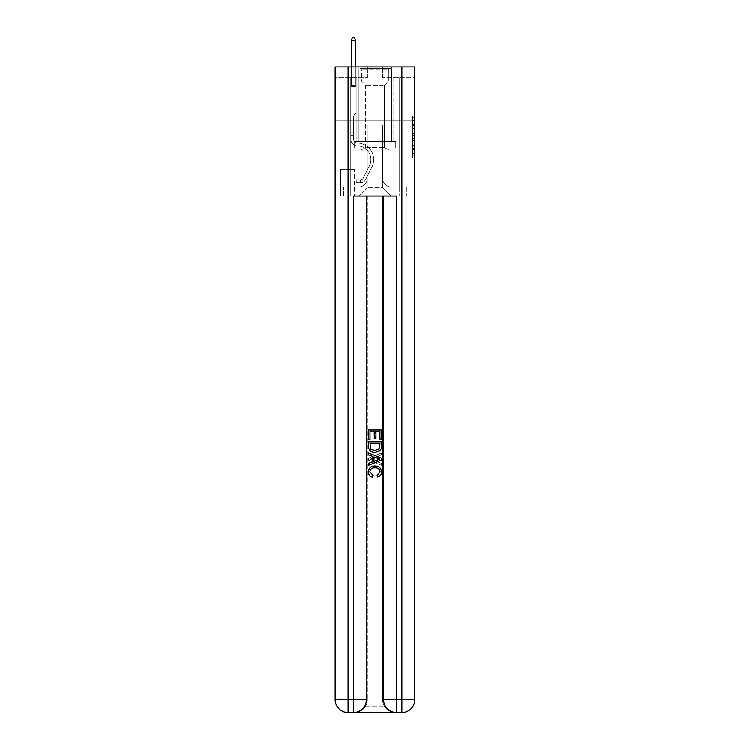 <?xml version="1.0" encoding="UTF-8"?>
<svg xmlns="http://www.w3.org/2000/svg" width="750" height="750" viewBox="0 0 750 750"><rect width="100%" height="100%" fill="white"/><g stroke="black" fill="none" stroke-linecap="round" stroke-linejoin="round"><path stroke-width="0.56" stroke-dasharray="3.75 2.81" d="M412.659 128.672L412.659 135.431L414.806 135.431L414.806 155.916L414.806 117.9L414.806 135.431L412.659 135.431L412.659 117.272L412.659 158.034L412.659 115.791L412.659 155.072L414.806 155.072L412.659 155.072L414.806 155.072L412.659 155.072L412.659 148.312L412.659 158.034L414.806 158.034L414.806 115.791L414.806 154.969L414.806 138.384L412.659 138.384L414.806 138.384L414.806 148.312L414.806 118.744L412.659 118.744L414.806 118.744L414.806 158.034L414.806 117.9L414.806 158.034L412.659 158.034L412.659 115.791L414.806 115.791L414.806 117.9L414.806 115.791L414.806 117.9L414.806 115.791L414.806 117.272L414.806 115.791L412.659 115.791L412.659 118.744L414.806 118.744L412.659 118.744L412.659 128.672L414.806 128.672M391.781 66.975L391.781 120.769L358.219 120.769L391.781 120.769L358.219 120.769L391.781 120.769L391.781 141.431L358.219 141.431L391.781 141.431L358.219 141.431L391.781 141.431L391.781 120.769L358.219 120.769L358.219 141.431L358.219 120.769L391.781 120.769L358.219 120.769L391.781 120.769L391.781 66.975L358.219 66.975L358.219 120.769L358.219 66.975L391.781 66.975M354.347 169.191L340.575 169.191L354.347 169.191L354.347 196.088L340.575 196.088L354.347 196.088M340.575 169.191L340.575 196.088M414.806 132.9L414.806 130.781L414.806 132.9L412.659 132.9L412.659 124.397L412.659 149.428L412.659 143.138L414.806 143.138L412.659 143.138L412.659 158.034L414.806 158.034L412.659 158.034L414.806 158.034L412.659 158.034L412.659 115.791L414.806 115.791L412.659 115.791L414.806 115.791L412.659 115.791L412.659 132.9L414.806 132.9M354.45 712.5L348.103 712.5A12.909 12.909 0 0 1 335.194 699.591A12.909 12.909 0 0 0 348.103 712.5A12.909 12.909 0 0 1 335.194 699.591L335.194 249.872L342.938 249.872L335.194 249.872L335.194 120.769L335.194 196.088L342.938 196.088L342.938 249.872L342.938 196.088L342.938 249.872L342.938 196.088L382.641 196.088L335.194 196.088L350.794 196.088L350.794 147.881L399.206 147.881L375 147.881L375 141.431L375 150.037L354.881 150.037L354.881 141.431L354.881 150.037L395.119 150.037L395.119 141.431L395.119 150.037L375 150.037L375 141.431L375 150.037L354.881 150.037L395.119 150.037L395.119 141.431L395.119 150.037L375 150.037L375 141.431L375 147.881L354.234 147.881L354.234 141.431L354.234 147.881L354.234 141.431L354.234 147.881L350.794 147.881L395.766 147.881L395.766 141.431L354.234 141.431L395.766 141.431L354.234 141.431L395.766 141.431L395.766 147.881L399.206 147.881L350.794 147.881L350.794 196.088L335.194 196.088L335.194 120.769L335.194 699.591L335.194 66.975L414.806 66.975L335.194 66.975L335.194 77.737L367.472 77.737L335.194 77.737L335.194 66.975L335.194 120.769L335.194 66.975L335.194 120.769L414.806 120.769L414.806 66.975L414.806 77.737L382.528 77.737L414.806 77.737L414.806 66.975L414.806 120.769L335.194 120.769L414.806 120.769L335.194 120.769L414.806 120.769L414.806 66.975L414.806 120.769L335.194 120.769L414.806 120.769L414.806 196.088L335.194 196.088L414.806 196.088L350.794 196.088L414.806 196.088L414.806 699.591L414.806 66.975L335.194 66.975L414.806 66.975L335.194 66.975L367.472 66.975L335.194 66.975L335.194 120.769L414.806 120.769L414.806 699.591A12.909 12.909 0 0 1 401.897 712.5L353.484 712.5A12.909 12.909 0 0 0 366.394 699.591L366.394 196.088L366.394 699.591A12.909 12.909 0 0 1 353.484 712.5L348.103 712.5L353.484 712.5A12.909 12.909 0 0 0 366.394 699.591L366.394 196.088L396.516 196.088L383.606 196.088L383.606 699.591A12.909 12.909 0 0 0 396.516 712.5L401.897 712.5A12.909 12.909 0 0 0 414.806 699.591A12.909 12.909 0 0 1 401.897 712.5L354.45 712.5A12.909 12.909 0 0 0 367.359 699.591A12.909 12.909 0 0 1 365.634 706.041A12.909 12.909 0 0 0 367.359 699.591A12.909 12.909 0 0 1 354.45 712.5C358.875 712.603 362.597 710.456 365.634 706.041C362.597 710.456 358.875 712.603 354.45 712.5L395.55 712.5A12.909 12.909 0 0 1 382.641 699.591A12.909 12.909 0 0 0 395.55 712.5C391.125 712.603 387.403 710.456 384.366 706.041A12.909 12.909 0 0 1 382.641 699.591A12.909 12.909 0 0 0 384.366 706.041C387.403 710.456 391.125 712.603 395.55 712.5M350.794 77.737L350.794 187.05L358.65 187.05A8.606 8.606 0 0 0 367.256 178.434L367.256 125.072L367.256 187.472L367.256 125.072L367.256 187.472L367.256 125.072L382.744 125.072L382.744 178.434A8.606 8.606 0 0 0 391.35 187.05L399.206 187.05L399.206 77.737L399.206 187.05L399.206 77.737L399.206 187.05L399.206 77.737L399.206 187.05L399.206 77.737L399.206 187.05L399.206 77.737L399.206 187.05L399.206 77.737L399.206 187.05L399.206 77.737L399.206 187.05L399.206 77.737L399.206 187.05L399.206 77.737L399.206 187.05L399.206 77.737L399.206 187.05L399.206 77.737L399.206 187.05L399.206 77.737L399.206 187.05L399.206 77.737L399.206 187.05L406.416 187.05L391.35 187.05L399.206 187.05L391.35 187.05L399.206 187.05L391.35 187.05L399.206 187.05L391.35 187.05L399.206 187.05L391.35 187.05L399.206 187.05L391.35 187.05L399.206 187.05L391.35 187.05L399.206 187.05L391.35 187.05L399.206 187.05L391.35 187.05L399.206 187.05L391.35 187.05L399.206 187.05L391.35 187.05L399.206 187.05L391.35 187.05L399.206 187.05L399.206 77.737L393.825 77.737L399.206 77.737L393.825 77.737L399.206 77.737L393.825 77.737L399.206 77.737L393.825 77.737L399.206 77.737L393.825 77.737L399.206 77.737L393.825 77.737L399.206 77.737L393.825 77.737L399.206 77.737L393.825 77.737L399.206 77.737L393.825 77.737L399.206 77.737L393.825 77.737L399.206 77.737L393.825 77.737L399.206 77.737L393.825 77.737L399.206 77.737L393.825 77.737L399.206 77.737L393.825 77.737L399.206 77.737L399.206 187.05L391.35 187.05A8.606 8.606 0 0 1 382.744 178.434A8.606 8.606 0 0 0 391.35 187.05A8.606 8.606 0 0 1 382.744 178.434A8.606 8.606 0 0 0 391.35 187.05A8.606 8.606 0 0 1 382.744 178.434A8.606 8.606 0 0 0 391.35 187.05A8.606 8.606 0 0 1 382.744 178.434A8.606 8.606 0 0 0 391.35 187.05A8.606 8.606 0 0 1 382.744 178.434A8.606 8.606 0 0 0 391.35 187.05A8.606 8.606 0 0 1 382.744 178.434A8.606 8.606 0 0 0 391.35 187.05A8.606 8.606 0 0 1 382.744 178.434A8.606 8.606 0 0 0 391.35 187.05A8.606 8.606 0 0 1 382.744 178.434A8.606 8.606 0 0 0 391.35 187.05A8.606 8.606 0 0 1 382.744 178.434A8.606 8.606 0 0 0 391.35 187.05A8.606 8.606 0 0 1 382.744 178.434A8.606 8.606 0 0 0 391.35 187.05A8.606 8.606 0 0 1 382.744 178.434A8.606 8.606 0 0 0 391.35 187.05A8.606 8.606 0 0 1 382.744 178.434A8.606 8.606 0 0 0 391.35 187.05A8.606 8.606 0 0 1 382.744 178.434L382.744 125.072L382.744 187.472L367.256 187.472L382.744 187.472L391.35 196.088L406.416 196.088L358.65 196.088L391.35 196.088L382.744 187.472L391.35 196.088L382.744 187.472L382.744 125.072L382.744 187.472L382.744 125.072L367.041 125.072L367.041 141.216L356.175 141.216L356.175 77.737L350.794 77.737L350.794 187.05L358.65 187.05A8.606 8.606 0 0 0 367.256 178.434L367.256 125.072L367.041 141.216L356.175 141.216L356.175 77.737L350.794 77.737L350.794 187.05L358.65 187.05L343.584 187.05L358.65 187.05L350.794 187.05L350.794 77.737L350.794 187.05L350.794 77.737L350.794 187.05L350.794 77.737L350.794 187.05L350.794 77.737L350.794 187.05L350.794 77.737L350.794 187.05L350.794 77.737L350.794 187.05L350.794 77.737L350.794 187.05L350.794 77.737L350.794 187.05L350.794 77.737L350.794 187.05L350.794 77.737L350.794 187.05L350.794 77.737L350.794 187.05L350.794 77.737L356.175 77.737L350.794 77.737L356.175 77.737L350.794 77.737L356.175 77.737L350.794 77.737L356.175 77.737L350.794 77.737L356.175 77.737L350.794 77.737L356.175 77.737L350.794 77.737L356.175 77.737L350.794 77.737L356.175 77.737L350.794 77.737L356.175 77.737L350.794 77.737L356.175 77.737L350.794 77.737L356.175 77.737L350.794 77.737L356.175 77.737L350.794 77.737L356.175 77.737L350.794 77.737L350.794 187.05L350.794 77.737M367.256 178.434L367.256 125.072L367.041 141.216L356.175 141.216L356.175 77.737L356.175 141.216L356.175 77.737L356.175 141.216L356.175 77.737L356.175 141.216L356.175 77.737L356.175 141.216L356.175 77.737L356.175 141.216L356.175 77.737L356.175 141.216L356.175 77.737L356.175 141.216L356.175 77.737L356.175 141.216L356.175 77.737L356.175 141.216L356.175 77.737L356.175 141.216L356.175 77.737L356.175 141.216L356.175 77.737L356.175 141.216L356.175 77.737L356.175 141.216L367.041 141.216L356.175 141.216L367.041 141.216L356.175 141.216L367.041 141.216L356.175 141.216L367.041 141.216L356.175 141.216L367.041 141.216L356.175 141.216L367.041 141.216L356.175 141.216L367.041 141.216L356.175 141.216L367.041 141.216L356.175 141.216L367.041 141.216L356.175 141.216L367.041 141.216L356.175 141.216L367.041 141.216L356.175 141.216L367.041 141.216L356.175 141.216L367.041 141.216L367.256 125.072L367.256 178.434A8.606 8.606 0 0 1 358.65 187.05A8.606 8.606 0 0 0 367.256 178.434A8.606 8.606 0 0 1 358.65 187.05A8.606 8.606 0 0 0 367.256 178.434A8.606 8.606 0 0 1 358.65 187.05A8.606 8.606 0 0 0 367.256 178.434A8.606 8.606 0 0 1 358.65 187.05A8.606 8.606 0 0 0 367.256 178.434A8.606 8.606 0 0 1 358.65 187.05A8.606 8.606 0 0 0 367.256 178.434A8.606 8.606 0 0 1 358.65 187.05A8.606 8.606 0 0 0 367.256 178.434A8.606 8.606 0 0 1 358.65 187.05A8.606 8.606 0 0 0 367.256 178.434A8.606 8.606 0 0 1 358.65 187.05A8.606 8.606 0 0 0 367.256 178.434A8.606 8.606 0 0 1 358.65 187.05A8.606 8.606 0 0 0 367.256 178.434A8.606 8.606 0 0 1 358.65 187.05A8.606 8.606 0 0 0 367.256 178.434A8.606 8.606 0 0 1 358.65 187.05A8.606 8.606 0 0 0 367.256 178.434A8.606 8.606 0 0 1 358.65 187.05A8.606 8.606 0 0 0 367.256 178.434M340.791 196.088L354.131 196.088L340.791 196.088L340.791 169.191L354.131 169.191L354.131 196.088L354.131 169.191L340.791 169.191L340.791 196.088M343.584 196.088L358.65 196.088L367.256 187.472L358.65 196.088L367.256 187.472L358.65 196.088L343.584 196.088L343.584 187.05L343.584 196.088M382.959 125.072L382.959 141.216L382.959 125.072M382.528 77.737L382.528 66.975L382.528 77.737M367.472 77.737L367.472 66.975L367.472 77.737M406.416 187.05L406.416 196.088L406.416 187.05M393.825 77.737L393.825 141.216L382.959 141.216L393.825 141.216L382.959 141.216L393.825 141.216L382.959 141.216L393.825 141.216L382.959 141.216L393.825 141.216L382.959 141.216L393.825 141.216L382.959 141.216L393.825 141.216L382.959 141.216L393.825 141.216L382.959 141.216L393.825 141.216L382.959 141.216L393.825 141.216L382.959 141.216L393.825 141.216L382.959 141.216L393.825 141.216L382.959 141.216L393.825 141.216L382.959 141.216L393.825 141.216L382.959 141.216L393.825 141.216L393.825 77.737M412.659 135.431L414.806 135.431L412.659 135.431M412.659 117.272L412.659 115.791L412.659 117.272L414.806 117.272L412.659 117.272M412.659 149.316L412.659 140.503L412.659 149.316L414.806 149.316L412.659 149.316M412.659 140.503L412.659 138.384L414.806 138.384L412.659 138.384L412.659 140.503L414.806 140.503L412.659 140.503M412.659 124.397L412.659 118.744L412.659 124.397L414.806 124.397L412.659 124.397M412.659 115.791L414.806 115.791L412.659 115.791L412.659 117.9L412.659 115.791L414.806 115.791M412.659 158.034L414.806 158.034L412.659 158.034L412.659 155.916L412.659 158.034M350.794 136.912L350.794 86.559L356.175 86.559L350.794 86.559L351.544 85.809L355.416 85.809L351.544 85.809L350.794 86.559L356.175 86.559L356.175 112.809L354.956 114.028A4.678 4.678 0 0 0 353.588 117.328A4.678 4.678 0 0 1 354.956 114.028L356.175 112.809L356.175 86.559L350.794 86.559L351.544 85.809L355.416 85.809L356.175 86.559L350.794 86.559L356.175 86.559L355.416 85.809L351.544 85.809L350.794 86.559L351.544 85.809L355.416 85.809L356.175 86.559L350.794 86.559L356.175 86.559L356.175 112.809L354.956 114.028A4.678 4.678 0 0 0 353.588 117.328A4.678 4.678 0 0 1 354.956 114.028L356.175 112.809L356.175 86.559L350.794 86.559L351.544 85.809L350.794 86.559L356.175 86.559L350.794 86.559L351.544 85.809L355.416 85.809L351.544 85.809L350.794 86.559L356.175 86.559L355.416 85.809L356.175 86.559L350.794 86.559L351.544 85.809L355.416 85.809L351.544 85.809L350.794 86.559L356.175 86.559L356.175 112.809L354.956 114.028A4.678 4.678 0 0 0 353.588 117.328A4.678 4.678 0 0 1 354.956 114.028L356.175 112.809L356.175 86.559L350.794 86.559L351.544 85.809L355.416 85.809L356.175 86.559L350.794 86.559L356.175 86.559L355.416 85.809L351.544 85.809L350.794 86.559L351.544 85.809L355.416 85.809L356.175 86.559L350.794 86.559L356.175 86.559L356.175 112.809L354.956 114.028A4.678 4.678 0 0 0 353.588 117.328A4.678 4.678 0 0 1 354.956 114.028L356.175 112.809L356.175 86.559L350.794 86.559L351.544 85.809L350.794 86.559L356.175 86.559L350.794 86.559L351.544 85.809L355.416 85.809L351.544 85.809L350.794 86.559L356.175 86.559L355.416 85.809L356.175 86.559L350.794 86.559L351.544 85.809L355.416 85.809L351.544 85.809L350.794 86.559L356.175 86.559L356.175 112.809L354.956 114.028A4.678 4.678 0 0 0 353.588 117.328A4.678 4.678 0 0 1 354.956 114.028L356.175 112.809L356.175 86.559L350.794 86.559L351.544 85.809L355.416 85.809L356.175 86.559L350.794 86.559L356.175 86.559L355.416 85.809L351.544 85.809L350.794 86.559L351.544 85.809L355.416 85.809L356.175 86.559L350.794 86.559L356.175 86.559L356.175 112.809L354.956 114.028A4.678 4.678 0 0 0 353.588 117.328A4.678 4.678 0 0 1 354.956 114.028L356.175 112.809L356.175 86.559L350.794 86.559L351.544 85.809L350.794 86.559L350.794 139.069A6.778 6.778 0 0 0 357.459 145.847A6.778 6.778 0 0 1 350.794 139.069L350.794 86.559L350.794 139.069A6.778 6.778 0 0 0 357.459 145.847A6.778 6.778 0 0 1 350.794 139.069L350.794 86.559L350.794 139.069A6.778 6.778 0 0 0 357.459 145.847A6.778 6.778 0 0 1 350.794 139.069L350.794 86.559L350.794 139.069A6.778 6.778 0 0 0 357.459 145.847A13.659 13.659 0 0 1 369.459 165.647A13.659 13.659 0 0 0 357.459 145.847A6.778 6.778 0 0 1 350.794 139.069L350.794 86.559L350.794 139.069A6.778 6.778 0 0 0 357.459 145.847A6.778 6.778 0 0 1 350.794 139.069L350.794 86.559L350.794 139.069A6.778 6.778 0 0 0 357.459 145.847A6.778 6.778 0 0 1 350.794 139.069L350.794 86.559L356.175 86.559L355.416 85.809L351.544 85.809L355.416 85.809L356.175 86.559L350.794 86.559L356.175 86.559L356.175 112.809L354.956 114.028A4.678 4.678 0 0 0 353.588 117.328A4.678 4.678 0 0 1 354.956 114.028L356.175 112.809L356.175 86.559L350.794 86.559L350.794 139.069A6.778 6.778 0 0 0 357.459 145.847A13.659 13.659 0 0 1 369.459 165.647A13.659 13.659 0 0 0 357.459 145.847A6.778 6.778 0 0 1 350.794 139.069L350.794 86.559L356.175 86.559L355.416 85.809L351.544 85.809L350.794 86.559L356.175 86.559L356.175 112.809L354.956 114.028A4.678 4.678 0 0 0 353.588 117.328A4.678 4.678 0 0 1 354.956 114.028L356.175 112.809L356.175 86.559L350.794 86.559L350.794 139.069A6.778 6.778 0 0 0 357.459 145.847A6.778 6.778 0 0 1 350.794 139.069L350.794 86.559L356.175 86.559L355.416 85.809L356.175 86.559L356.175 112.809L354.956 114.028A4.678 4.678 0 0 0 353.588 117.328A4.678 4.678 0 0 1 354.956 114.028L356.175 112.809L356.175 86.559L350.794 86.559L350.794 139.069A6.778 6.778 0 0 0 357.459 145.847A6.778 6.778 0 0 1 350.794 139.069L350.794 86.559L356.175 86.559L355.416 85.809L351.544 85.809L355.416 85.809L356.175 86.559L350.794 86.559L356.175 86.559L356.175 112.809L354.956 114.028A4.678 4.678 0 0 0 353.588 117.328A4.678 4.678 0 0 1 354.956 114.028L356.175 112.809L356.175 86.559L350.794 86.559L350.794 139.069A6.778 6.778 0 0 0 357.459 145.847A13.659 13.659 0 0 1 369.459 165.647A13.659 13.659 0 0 0 357.459 145.847A6.778 6.778 0 0 1 350.794 139.069L350.794 86.559L356.175 86.559L355.416 85.809L351.544 85.809L350.794 86.559L356.175 86.559L356.175 112.809L354.956 114.028A4.678 4.678 0 0 0 353.588 117.328A4.678 4.678 0 0 1 354.956 114.028L356.175 112.809L356.175 86.559L350.794 86.559L350.794 139.069A6.778 6.778 0 0 0 357.459 145.847A6.778 6.778 0 0 1 350.794 139.069L350.794 86.559L356.175 86.559L355.416 85.809L356.175 86.559L356.175 112.809L354.956 114.028A4.678 4.678 0 0 0 353.588 117.328A4.678 4.678 0 0 1 354.956 114.028L356.175 112.809L356.175 86.559L350.794 86.559L350.794 139.069A6.778 6.778 0 0 0 357.459 145.847A6.778 6.778 0 0 1 350.794 139.069L350.794 86.559L356.175 86.559L355.416 85.809L351.544 85.809L355.416 85.809L356.175 86.559L350.794 86.559L356.175 86.559L356.175 112.809L354.956 114.028A4.678 4.678 0 0 0 353.588 117.328A4.678 4.678 0 0 1 354.956 114.028L356.175 112.809L356.175 86.559L350.794 86.559L350.794 139.069A6.778 6.778 0 0 0 357.459 145.847A13.659 13.659 0 0 1 369.459 165.647L363.075 178.341L369.459 165.647A13.659 13.659 0 0 0 357.459 145.847A6.778 6.778 0 0 1 350.794 139.069L350.794 86.559L356.175 86.559L355.416 85.809L351.544 85.809L350.794 86.559L356.175 86.559L356.175 112.809L354.956 114.028A4.678 4.678 0 0 0 353.588 117.328A4.678 4.678 0 0 1 354.956 114.028L356.175 112.809L356.175 86.559L350.794 86.559L350.794 139.069L350.794 136.912L353.588 136.912L353.588 135.619L350.794 135.619L353.588 135.619L353.588 139.069L353.588 117.328L353.588 139.069A3.984 3.984 0 0 0 357.506 143.044A3.984 3.984 0 0 1 353.588 139.069L353.588 117.328L353.588 139.069L353.588 135.619L350.794 135.619L353.588 135.619L353.588 139.069A3.984 3.984 0 0 0 357.506 143.044A3.984 3.984 0 0 1 353.588 139.069L353.588 117.328L353.588 139.069A3.984 3.984 0 0 0 357.506 143.044A3.984 3.984 0 0 1 353.588 139.069L353.588 117.328L353.588 139.069L353.588 135.619L350.794 135.619L353.588 135.619L353.588 139.069A3.984 3.984 0 0 0 357.506 143.044A16.462 16.462 0 0 1 371.953 166.903A16.462 16.462 0 0 0 357.506 143.044A3.984 3.984 0 0 1 353.588 139.069L353.588 117.328L353.588 139.069A3.984 3.984 0 0 0 357.506 143.044A3.984 3.984 0 0 1 353.588 139.069L353.588 117.328L353.588 139.069L353.588 135.619L350.794 135.619L353.588 135.619L353.588 139.069A3.984 3.984 0 0 0 357.506 143.044A3.984 3.984 0 0 1 353.588 139.069L353.588 117.328L353.588 139.069A3.984 3.984 0 0 0 357.506 143.044A16.462 16.462 0 0 1 371.953 166.903A16.462 16.462 0 0 0 357.506 143.044A3.984 3.984 0 0 1 353.588 139.069L353.588 117.328L353.588 139.069L353.588 135.619L350.794 135.619L353.588 135.619L353.588 139.069A3.984 3.984 0 0 0 357.506 143.044A3.984 3.984 0 0 1 353.588 139.069L353.588 117.328L353.588 139.069A3.984 3.984 0 0 0 357.506 143.044A3.984 3.984 0 0 1 353.588 139.069L353.588 117.328L353.588 139.069L353.588 135.619L350.794 135.619L353.588 135.619L353.588 139.069A3.984 3.984 0 0 0 357.506 143.044A16.462 16.462 0 0 1 371.953 166.903A16.462 16.462 0 0 0 357.506 143.044A3.984 3.984 0 0 1 353.588 139.069L353.588 117.328L353.588 139.069A3.984 3.984 0 0 0 357.506 143.044A3.984 3.984 0 0 1 353.588 139.069L353.588 117.328L353.588 139.069L353.588 135.619L350.794 135.619L353.588 135.619L353.588 139.069A3.984 3.984 0 0 0 357.506 143.044A3.984 3.984 0 0 1 353.588 139.069L353.588 117.328L353.588 139.069A3.984 3.984 0 0 0 357.506 143.044A16.462 16.462 0 0 1 371.953 166.903L365.569 179.597L371.953 166.903A16.462 16.462 0 0 0 357.506 143.044A3.984 3.984 0 0 1 353.588 139.069L353.588 117.328L353.588 139.069L353.588 136.912L350.794 136.912M360.581 182.737A5.7 5.7 0 0 0 365.569 179.597L371.953 166.903A16.462 16.462 0 0 0 357.506 143.044A3.984 3.984 0 0 1 353.588 139.069A3.984 3.984 0 0 0 357.506 143.044A3.984 3.984 0 0 1 353.588 139.069A3.984 3.984 0 0 0 357.506 143.044A16.462 16.462 0 0 1 371.953 166.903A16.462 16.462 0 0 0 357.506 143.044A3.984 3.984 0 0 1 353.588 139.069A3.984 3.984 0 0 0 357.506 143.044A16.462 16.462 0 0 1 371.953 166.903L365.569 179.597L371.953 166.903A16.462 16.462 0 0 0 357.506 143.044A3.984 3.984 0 0 1 353.588 139.069A3.984 3.984 0 0 0 357.506 143.044A3.984 3.984 0 0 1 353.588 139.069A3.984 3.984 0 0 0 357.506 143.044A16.462 16.462 0 0 1 371.953 166.903A16.462 16.462 0 0 0 357.506 143.044A3.984 3.984 0 0 1 353.588 139.069A3.984 3.984 0 0 0 357.506 143.044A16.462 16.462 0 0 1 371.953 166.903A16.462 16.462 0 0 0 357.506 143.044A3.984 3.984 0 0 1 353.588 139.069A3.984 3.984 0 0 0 357.506 143.044A3.984 3.984 0 0 1 353.588 139.069A3.984 3.984 0 0 0 357.506 143.044A16.462 16.462 0 0 1 371.953 166.903L365.569 179.597A5.7 5.7 0 0 1 362.194 182.475A5.7 5.7 0 0 0 365.569 179.597L371.953 166.903A16.462 16.462 0 0 0 357.506 143.044A3.984 3.984 0 0 1 353.588 139.069A3.984 3.984 0 0 0 357.506 143.044A16.462 16.462 0 0 1 371.953 166.903A16.462 16.462 0 0 0 357.506 143.044A3.984 3.984 0 0 1 353.588 139.069A3.984 3.984 0 0 0 357.506 143.044A3.984 3.984 0 0 1 353.588 139.069A3.984 3.984 0 0 0 357.506 143.044A16.462 16.462 0 0 1 371.953 166.903A16.462 16.462 0 0 0 357.506 143.044A3.984 3.984 0 0 1 353.588 139.069A3.984 3.984 0 0 0 357.506 143.044A16.462 16.462 0 0 1 371.953 166.903L365.569 179.597L371.953 166.903A16.462 16.462 0 0 0 357.506 143.044A3.984 3.984 0 0 1 353.588 139.069A3.984 3.984 0 0 0 357.506 143.044A3.984 3.984 0 0 1 353.588 139.069A3.984 3.984 0 0 0 357.506 143.044A16.462 16.462 0 0 1 371.953 166.903A16.462 16.462 0 0 0 357.506 143.044A3.984 3.984 0 0 1 353.588 139.069A3.984 3.984 0 0 0 357.506 143.044A16.462 16.462 0 0 1 371.953 166.903A16.462 16.462 0 0 0 357.506 143.044A16.462 16.462 0 0 1 371.953 166.903L365.569 179.597L371.953 166.903A16.462 16.462 0 0 0 357.506 143.044A16.462 16.462 0 0 1 371.953 166.903L365.569 179.597A5.7 5.7 0 0 1 362.194 182.475C360.544 182.831 360.544 182.831 362.194 182.475C360.544 182.831 360.544 182.831 362.194 182.475A5.7 5.7 0 0 0 365.569 179.597L371.953 166.903A16.462 16.462 0 0 0 357.506 143.044A16.462 16.462 0 0 1 371.953 166.903A16.462 16.462 0 0 0 357.506 143.044A16.462 16.462 0 0 1 371.953 166.903L365.569 179.597L371.953 166.903A16.462 16.462 0 0 0 357.506 143.044A16.462 16.462 0 0 1 371.953 166.903L365.569 179.597L371.953 166.903A16.462 16.462 0 0 0 357.506 143.044A16.462 16.462 0 0 1 371.953 166.903A16.462 16.462 0 0 0 357.506 143.044A16.462 16.462 0 0 1 371.953 166.903L365.569 179.597A5.7 5.7 0 0 1 362.194 182.475C360.544 182.831 360.544 182.831 362.194 182.475C360.544 182.831 360.544 182.831 362.194 182.475A5.7 5.7 0 0 0 365.569 179.597L371.953 166.903A16.462 16.462 0 0 0 357.506 143.044A16.462 16.462 0 0 1 371.953 166.903L365.569 179.597L371.953 166.903A16.462 16.462 0 0 0 357.506 143.044A16.462 16.462 0 0 1 371.953 166.903A16.462 16.462 0 0 0 357.506 143.044A16.462 16.462 0 0 1 371.953 166.903L365.569 179.597L371.953 166.903A16.462 16.462 0 0 0 357.506 143.044A16.462 16.462 0 0 1 371.953 166.903L365.569 179.597A5.7 5.7 0 0 1 362.194 182.475C360.544 182.831 360.544 182.831 362.194 182.475C360.544 182.831 360.544 182.831 362.194 182.475A5.7 5.7 0 0 0 365.569 179.597L371.953 166.903A16.462 16.462 0 0 0 357.506 143.044A16.462 16.462 0 0 1 371.953 166.903A16.462 16.462 0 0 0 357.506 143.044A16.462 16.462 0 0 1 371.953 166.903L365.569 179.597L371.953 166.903A16.462 16.462 0 0 0 357.506 143.044A16.462 16.462 0 0 1 371.953 166.903L365.569 179.597A5.7 5.7 0 0 1 362.194 182.475C360.544 182.831 360.544 182.831 362.194 182.475C360.544 182.831 360.544 182.831 362.194 182.475A5.7 5.7 0 0 0 365.569 179.597L371.953 166.903L365.569 179.597A5.7 5.7 0 0 1 362.194 182.475C360.544 182.831 360.544 182.831 362.194 182.475C360.544 182.831 360.544 182.831 362.194 182.475A5.7 5.7 0 0 0 365.569 179.597L371.953 166.903L365.569 179.597A5.7 5.7 0 0 1 362.194 182.475C360.544 182.831 360.544 182.831 362.194 182.475C360.544 182.831 360.544 182.831 362.194 182.475A5.7 5.7 0 0 0 365.569 179.597L371.953 166.903L365.569 179.597A5.7 5.7 0 0 1 362.194 182.475C360.544 182.831 360.544 182.831 362.194 182.475C360.544 182.831 360.544 182.831 362.194 182.475A5.7 5.7 0 0 0 365.569 179.597L371.953 166.903L365.569 179.597A5.7 5.7 0 0 1 362.194 182.475C360.544 182.831 360.544 182.831 362.194 182.475C360.544 182.831 360.544 182.831 362.194 182.475A5.7 5.7 0 0 0 365.569 179.597L371.953 166.903L365.569 179.597A5.7 5.7 0 0 1 362.194 182.475C360.544 182.831 360.544 182.831 362.194 182.475C360.544 182.831 360.544 182.831 362.194 182.475A5.7 5.7 0 0 0 365.569 179.597L371.953 166.903L365.569 179.597A5.7 5.7 0 0 1 362.194 182.475C360.544 182.831 360.544 182.831 362.194 182.475C360.544 182.831 360.544 182.831 362.194 182.475A5.7 5.7 0 0 0 365.569 179.597L371.953 166.903L365.569 179.597A5.7 5.7 0 0 1 362.194 182.475C360.544 182.831 360.544 182.831 362.194 182.475C360.544 182.831 360.544 182.831 362.194 182.475A5.7 5.7 0 0 0 365.569 179.597L371.953 166.903L365.569 179.597A5.7 5.7 0 0 1 362.194 182.475C360.544 182.831 360.544 182.831 362.194 182.475C360.544 182.831 360.544 182.831 362.194 182.475A5.7 5.7 0 0 0 365.569 179.597L371.953 166.903L365.569 179.597A5.7 5.7 0 0 1 362.194 182.475C360.544 182.831 360.544 182.831 362.194 182.475C360.544 182.831 360.544 182.831 362.194 182.475A5.7 5.7 0 0 0 365.569 179.597A5.7 5.7 0 0 1 360.581 182.737L360.581 179.944A2.906 2.906 0 0 0 363.075 178.341L369.459 165.647A13.659 13.659 0 0 0 357.459 145.847A6.778 6.778 0 0 1 350.794 139.069A6.778 6.778 0 0 0 357.459 145.847A6.778 6.778 0 0 1 350.794 139.069A6.778 6.778 0 0 0 357.459 145.847A13.659 13.659 0 0 1 369.459 165.647A13.659 13.659 0 0 0 357.459 145.847A6.778 6.778 0 0 1 350.794 139.069A6.778 6.778 0 0 0 357.459 145.847A13.659 13.659 0 0 1 369.459 165.647L363.075 178.341L369.459 165.647A13.659 13.659 0 0 0 357.459 145.847A6.778 6.778 0 0 1 350.794 139.069A6.778 6.778 0 0 0 357.459 145.847A6.778 6.778 0 0 1 350.794 139.069A6.778 6.778 0 0 0 357.459 145.847A13.659 13.659 0 0 1 369.459 165.647A13.659 13.659 0 0 0 357.459 145.847A6.778 6.778 0 0 1 350.794 139.069A6.778 6.778 0 0 0 357.459 145.847A13.659 13.659 0 0 1 369.459 165.647A13.659 13.659 0 0 0 357.459 145.847A6.778 6.778 0 0 1 350.794 139.069A6.778 6.778 0 0 0 357.459 145.847A6.778 6.778 0 0 1 350.794 139.069A6.778 6.778 0 0 0 357.459 145.847A13.659 13.659 0 0 1 369.459 165.647L363.075 178.341A2.906 2.906 0 0 1 362.194 179.381C360.572 180.131 360.572 180.131 362.194 179.381C360.572 180.131 360.572 180.131 362.194 179.381A2.906 2.906 0 0 0 363.075 178.341L369.459 165.647A13.659 13.659 0 0 0 357.459 145.847A6.778 6.778 0 0 1 350.794 139.069A6.778 6.778 0 0 0 357.459 145.847A13.659 13.659 0 0 1 369.459 165.647A13.659 13.659 0 0 0 357.459 145.847A6.778 6.778 0 0 1 350.794 139.069A6.778 6.778 0 0 0 357.459 145.847A6.778 6.778 0 0 1 350.794 139.069A6.778 6.778 0 0 0 357.459 145.847A13.659 13.659 0 0 1 369.459 165.647A13.659 13.659 0 0 0 357.459 145.847A6.778 6.778 0 0 1 350.794 139.069A6.778 6.778 0 0 0 357.459 145.847A13.659 13.659 0 0 1 369.459 165.647L363.075 178.341L369.459 165.647A13.659 13.659 0 0 0 357.459 145.847A6.778 6.778 0 0 1 350.794 139.069A6.778 6.778 0 0 0 357.459 145.847A6.778 6.778 0 0 1 350.794 139.069A6.778 6.778 0 0 0 357.459 145.847A13.659 13.659 0 0 1 369.459 165.647A13.659 13.659 0 0 0 357.459 145.847A6.778 6.778 0 0 1 350.794 139.069A6.778 6.778 0 0 0 357.459 145.847A13.659 13.659 0 0 1 369.459 165.647A13.659 13.659 0 0 0 357.459 145.847A13.659 13.659 0 0 1 369.459 165.647L363.075 178.341L369.459 165.647A13.659 13.659 0 0 0 357.459 145.847A13.659 13.659 0 0 1 369.459 165.647L363.075 178.341A2.906 2.906 0 0 1 362.194 179.381C360.572 180.131 360.572 180.131 362.194 179.381C360.572 180.131 360.572 180.131 362.194 179.381A2.906 2.906 0 0 0 363.075 178.341L369.459 165.647A13.659 13.659 0 0 0 357.459 145.847A13.659 13.659 0 0 1 369.459 165.647A13.659 13.659 0 0 0 357.459 145.847A13.659 13.659 0 0 1 369.459 165.647L363.075 178.341L369.459 165.647A13.659 13.659 0 0 0 357.459 145.847A13.659 13.659 0 0 1 369.459 165.647L363.075 178.341L369.459 165.647A13.659 13.659 0 0 0 357.459 145.847A13.659 13.659 0 0 1 369.459 165.647A13.659 13.659 0 0 0 357.459 145.847A13.659 13.659 0 0 1 369.459 165.647L363.075 178.341A2.906 2.906 0 0 1 362.194 179.381C360.572 180.131 360.572 180.131 362.194 179.381C360.572 180.131 360.572 180.131 362.194 179.381A2.906 2.906 0 0 0 363.075 178.341L369.459 165.647A13.659 13.659 0 0 0 357.459 145.847A13.659 13.659 0 0 1 369.459 165.647L363.075 178.341L369.459 165.647A13.659 13.659 0 0 0 357.459 145.847A13.659 13.659 0 0 1 369.459 165.647A13.659 13.659 0 0 0 357.459 145.847A13.659 13.659 0 0 1 369.459 165.647L363.075 178.341L369.459 165.647A13.659 13.659 0 0 0 357.459 145.847A13.659 13.659 0 0 1 369.459 165.647L363.075 178.341A2.906 2.906 0 0 1 362.194 179.381C360.572 180.131 360.572 180.131 362.194 179.381C360.572 180.131 360.572 180.131 362.194 179.381A2.906 2.906 0 0 0 363.075 178.341L369.459 165.647A13.659 13.659 0 0 0 357.459 145.847A13.659 13.659 0 0 1 369.459 165.647A13.659 13.659 0 0 0 357.459 145.847A13.659 13.659 0 0 1 369.459 165.647L363.075 178.341L369.459 165.647A13.659 13.659 0 0 0 357.459 145.847A13.659 13.659 0 0 1 369.459 165.647L363.075 178.341A2.906 2.906 0 0 1 362.194 179.381C360.572 180.131 360.572 180.131 362.194 179.381C360.572 180.131 360.572 180.131 362.194 179.381A2.906 2.906 0 0 0 363.075 178.341L369.459 165.647L363.075 178.341A2.906 2.906 0 0 1 362.194 179.381C360.572 180.131 360.572 180.131 362.194 179.381C360.572 180.131 360.572 180.131 362.194 179.381A2.906 2.906 0 0 0 363.075 178.341L369.459 165.647L363.075 178.341A2.906 2.906 0 0 1 362.194 179.381C360.572 180.131 360.572 180.131 362.194 179.381C360.572 180.131 360.572 180.131 362.194 179.381A2.906 2.906 0 0 0 363.075 178.341L369.459 165.647L363.075 178.341A2.906 2.906 0 0 1 362.194 179.381C360.572 180.131 360.572 180.131 362.194 179.381C360.572 180.131 360.572 180.131 362.194 179.381A2.906 2.906 0 0 0 363.075 178.341L369.459 165.647L363.075 178.341A2.906 2.906 0 0 1 362.194 179.381C360.572 180.131 360.572 180.131 362.194 179.381C360.572 180.131 360.572 180.131 362.194 179.381A2.906 2.906 0 0 0 363.075 178.341L369.459 165.647L363.075 178.341A2.906 2.906 0 0 1 362.194 179.381C360.572 180.131 360.572 180.131 362.194 179.381C360.572 180.131 360.572 180.131 362.194 179.381A2.906 2.906 0 0 0 363.075 178.341L369.459 165.647L363.075 178.341A2.906 2.906 0 0 1 362.194 179.381C360.572 180.131 360.572 180.131 362.194 179.381C360.572 180.131 360.572 180.131 362.194 179.381A2.906 2.906 0 0 0 363.075 178.341L369.459 165.647L363.075 178.341A2.906 2.906 0 0 1 362.194 179.381C360.572 180.131 360.572 180.131 362.194 179.381C360.572 180.131 360.572 180.131 362.194 179.381A2.906 2.906 0 0 0 363.075 178.341L369.459 165.647L363.075 178.341A2.906 2.906 0 0 1 362.194 179.381C360.572 180.131 360.572 180.131 362.194 179.381C360.572 180.131 360.572 180.131 362.194 179.381A2.906 2.906 0 0 0 363.075 178.341L369.459 165.647L363.075 178.341A2.906 2.906 0 0 1 362.194 179.381C360.572 180.131 360.572 180.131 362.194 179.381C360.572 180.131 360.572 180.131 362.194 179.381A2.906 2.906 0 0 0 363.075 178.341A2.906 2.906 0 0 1 360.581 179.944L360.581 182.737L356.278 182.747L360.581 182.737A5.7 5.7 0 0 0 365.569 179.597A5.7 5.7 0 0 1 360.581 182.737L360.581 179.944L356.278 179.944L360.581 179.944A2.906 2.906 0 0 0 363.075 178.341A2.906 2.906 0 0 1 360.581 179.944L360.581 182.737L356.278 182.747L356.278 179.944L356.278 182.747L360.581 182.737A5.7 5.7 0 0 0 365.569 179.597A5.7 5.7 0 0 1 360.581 182.737L360.581 179.944L356.278 179.944L360.581 179.944A2.906 2.906 0 0 0 363.075 178.341A2.906 2.906 0 0 1 360.581 179.944L360.581 182.737L356.278 182.747L356.278 179.944L356.278 182.747L360.581 182.737A5.7 5.7 0 0 0 365.569 179.597A5.7 5.7 0 0 1 360.581 182.737L360.581 179.944L356.278 179.944L360.581 179.944A2.906 2.906 0 0 0 363.075 178.341A2.906 2.906 0 0 1 360.581 179.944L360.581 182.737L356.278 182.747L356.278 179.944L356.278 182.747L360.581 182.737A5.7 5.7 0 0 0 365.569 179.597A5.7 5.7 0 0 1 360.581 182.737L360.581 179.944L356.278 179.944L360.581 179.944A2.906 2.906 0 0 0 363.075 178.341A2.906 2.906 0 0 1 360.581 179.944L360.581 182.737L356.278 182.747L356.278 179.944L356.278 182.747L360.581 182.737A5.7 5.7 0 0 0 365.569 179.597A5.7 5.7 0 0 1 360.581 182.737L360.581 179.944L356.278 179.944L360.581 179.944A2.906 2.906 0 0 0 363.075 178.341A2.906 2.906 0 0 1 360.581 179.944L360.581 182.737L356.278 182.747L356.278 179.944L356.278 182.747L360.581 182.737A5.7 5.7 0 0 0 365.569 179.597A5.7 5.7 0 0 1 360.581 182.737L360.581 179.944L356.278 179.944L360.581 179.944A2.906 2.906 0 0 0 363.075 178.341A2.906 2.906 0 0 1 360.581 179.944L360.581 182.737L356.278 182.747L356.278 179.944L356.278 182.747L360.581 182.737A5.7 5.7 0 0 0 365.569 179.597A5.7 5.7 0 0 1 360.581 182.737L360.581 179.944L356.278 179.944L360.581 179.944A2.906 2.906 0 0 0 363.075 178.341A2.906 2.906 0 0 1 360.581 179.944L360.581 182.737L356.278 182.747L356.278 179.944L356.278 182.747L360.581 182.737A5.7 5.7 0 0 0 365.569 179.597A5.7 5.7 0 0 1 360.581 182.737L360.581 179.944L356.278 179.944L360.581 179.944A2.906 2.906 0 0 0 363.075 178.341A2.906 2.906 0 0 1 360.581 179.944L360.581 182.737L356.278 182.747L356.278 179.944L356.278 182.747L360.581 182.737A5.7 5.7 0 0 0 365.569 179.597A5.7 5.7 0 0 1 360.581 182.737L360.581 179.944L356.278 179.944L360.581 179.944A2.906 2.906 0 0 0 363.075 178.341A2.906 2.906 0 0 1 360.581 179.944L360.581 182.737L356.278 182.747L356.278 179.944L356.278 182.747L360.581 182.737A5.7 5.7 0 0 0 365.569 179.597A5.7 5.7 0 0 1 360.581 182.737L360.581 179.944L356.278 179.944L360.581 179.944A2.906 2.906 0 0 0 363.075 178.341A2.906 2.906 0 0 1 360.581 179.944L360.581 182.737L356.278 182.747L356.278 179.944L356.278 182.747L360.581 182.737A5.7 5.7 0 0 0 365.569 179.597A5.7 5.7 0 0 1 360.581 182.737L360.581 179.944L356.278 179.944L360.581 179.944A2.906 2.906 0 0 0 363.075 178.341A2.906 2.906 0 0 1 360.581 179.944L360.581 182.737L356.278 182.747L356.278 179.944L356.278 182.747L360.581 182.737A5.7 5.7 0 0 0 365.569 179.597A5.7 5.7 0 0 1 360.581 182.737L360.581 179.944L356.278 179.944L360.581 179.944A2.906 2.906 0 0 0 363.075 178.341A2.906 2.906 0 0 1 360.581 179.944L360.581 182.737L356.278 182.747L356.278 179.944L356.278 182.747L360.581 182.737A5.7 5.7 0 0 0 365.569 179.597A5.7 5.7 0 0 1 360.581 182.737L360.581 179.944L356.278 179.944L360.581 179.944A2.906 2.906 0 0 0 363.075 178.341A2.906 2.906 0 0 1 360.581 179.944L360.581 182.737L356.278 182.747L356.278 179.944L356.278 182.747L360.581 182.737M351.544 40.294L355.416 40.294L354.562 37.5L355.416 40.294L354.562 37.5L352.406 37.5L351.544 40.294L351.544 85.809L351.544 40.294L355.416 40.294L355.416 85.809L356.175 86.559L355.416 85.809L355.416 40.294L351.544 40.294L352.406 37.5L354.562 37.5L352.406 37.5L351.544 40.294L351.544 85.809L351.544 40.294L355.416 40.294L354.562 37.5L355.416 40.294L355.416 85.809L355.416 40.294L351.544 40.294L352.406 37.5L354.562 37.5L352.406 37.5L351.544 40.294L351.544 85.809L351.544 40.294L355.416 40.294L354.562 37.5L355.416 40.294L355.416 85.809L355.416 40.294L351.544 40.294L352.406 37.5L354.562 37.5L352.406 37.5L351.544 40.294L351.544 85.809L351.544 40.294L355.416 40.294L354.562 37.5L355.416 40.294L355.416 85.809L355.416 40.294L351.544 40.294L352.406 37.5L354.562 37.5L352.406 37.5L351.544 40.294L351.544 85.809L351.544 40.294L355.416 40.294L354.562 37.5L355.416 40.294L355.416 85.809L355.416 40.294L351.544 40.294L352.406 37.5L354.562 37.5L352.406 37.5L351.544 40.294L351.544 85.809L351.544 40.294L355.416 40.294L354.562 37.5L355.416 40.294L355.416 85.809L355.416 40.294L351.544 40.294L352.406 37.5L354.562 37.5L352.406 37.5L351.544 40.294L351.544 85.809L351.544 40.294L355.416 40.294L354.562 37.5L355.416 40.294L355.416 85.809L355.416 40.294L351.544 40.294L352.406 37.5L354.562 37.5L352.406 37.5L351.544 40.294L351.544 85.809L351.544 40.294L355.416 40.294L354.562 37.5L355.416 40.294L355.416 85.809L355.416 40.294L351.544 40.294L352.406 37.5L354.562 37.5L352.406 37.5L351.544 40.294L351.544 85.809L351.544 40.294L355.416 40.294L354.562 37.5L355.416 40.294L355.416 85.809L355.416 40.294L351.544 40.294L352.406 37.5L354.562 37.5L352.406 37.5L351.544 40.294L351.544 85.809L351.544 40.294L355.416 40.294L354.562 37.5L355.416 40.294L355.416 85.809L355.416 40.294L351.544 40.294L352.406 37.5L354.562 37.5L352.406 37.5L351.544 40.294L351.544 85.809L351.544 40.294L355.416 40.294L354.562 37.5L355.416 40.294L355.416 85.809L355.416 40.294L351.544 40.294L352.406 37.5L354.562 37.5L352.406 37.5L351.544 40.294L351.544 85.809L351.544 40.294L355.416 40.294L354.562 37.5L355.416 40.294L355.416 85.809L355.416 40.294L351.544 40.294L352.406 37.5L354.562 37.5L352.406 37.5L351.544 40.294L351.544 85.809L351.544 40.294L355.416 40.294L354.562 37.5L355.416 40.294L355.416 85.809L355.416 40.294L351.544 40.294L352.406 37.5L354.562 37.5L352.406 37.5L351.544 40.294L351.544 66.975M362.419 68.7L389.522 68.7L362.419 68.7M386.644 69.778L361.556 69.778L386.644 69.778M362.887 150.037L388.988 150.037L362.887 150.037M366.703 147.487L384.572 147.487L366.703 147.487M383.297 85.481L365.428 85.481L383.297 85.481M360.562 68.7L391.678 68.7L360.562 68.7M360.562 141.431L391.678 141.431L360.562 141.431M354.881 141.431L354.881 150.037L354.881 141.431M374.897 467.784C377.916 467.625 379.659 468.956 380.128 471.778L376.894 475.397L377.325 477.216C380.053 476.503 381.488 474.75 381.619 471.947C381.272 467.981 379.031 465.984 374.906 465.956C370.941 466.05 368.766 468.028 368.381 471.909C368.447 474.459 369.694 476.119 372.131 476.887L372.525 475.059L369.872 471.825C370.247 469.031 371.925 467.681 374.897 467.784C377.916 467.625 379.659 468.956 380.128 471.778L376.894 475.397L377.325 477.216C380.053 476.503 381.488 474.75 381.619 471.947C381.272 467.981 379.031 465.984 374.906 465.956C370.941 466.05 368.766 468.028 368.381 471.909C368.447 474.459 369.694 476.119 372.131 476.887L372.525 475.059L369.872 471.825C370.247 469.031 371.925 467.681 374.897 467.784M377.484 456.337L381.459 454.875L381.459 452.934L368.541 458.062L368.541 460.116L381.459 465.244L381.459 463.312L377.484 461.841L377.484 456.337L381.459 454.875L381.459 452.934L368.541 458.062L368.541 460.116L381.459 465.244L381.459 463.312L377.484 461.841L377.484 456.337M379.969 439.312L381.459 439.312L381.459 429.881L368.541 429.881L368.541 438.984L370.031 438.984L370.031 431.7L374.006 431.7L374.006 438.488L375.497 438.488L375.497 431.7L379.969 431.7L379.969 439.312L381.459 439.312L381.459 429.881L368.541 429.881L368.541 438.984L370.031 438.984L370.031 431.7L374.006 431.7L374.006 438.488L375.497 438.488L375.497 431.7L379.969 431.7L379.969 439.312M383.606 196.088L366.394 196.088L383.606 196.088L383.606 699.591L396.516 699.591L396.516 196.088L383.606 196.088L383.606 699.591A12.909 12.909 0 0 0 396.516 712.5A12.909 12.909 0 0 1 383.606 699.591A12.909 12.909 0 0 0 396.516 712.5L396.516 699.591L414.806 699.591A12.909 12.909 0 0 1 401.897 712.5L401.897 66.975M374.934 452.391C379.059 452.409 381.234 450.413 381.459 446.419L381.459 441.797L368.541 441.797L368.728 448.491L369.656 450.366L374.934 452.391C379.059 452.409 381.234 450.413 381.459 446.419L381.459 441.797L368.541 441.797L368.728 448.491L369.656 450.366L374.934 452.391M407.062 196.088L382.641 196.088L382.641 699.591L382.641 196.088L414.806 196.088L414.806 120.769L414.806 196.088L407.062 196.088L407.062 249.872L407.062 196.088M367.359 196.088L367.359 699.591L367.359 196.088M399.206 147.881L399.206 196.088L399.206 147.881M379.969 443.616L379.05 449.325L374.906 450.572L370.303 448.369L370.031 443.616L379.969 443.616L379.05 449.325L374.906 450.572L370.303 448.369L370.031 443.616L379.969 443.616L370.031 443.616L370.95 449.325L375.094 450.572L379.697 448.369L379.969 443.616M372.422 458.212L375.994 456.891L375.994 461.297L370.031 459.094L375.994 456.891L375.994 461.297L370.031 459.094L372.422 458.212M375.103 467.784C372.084 467.625 370.341 468.956 369.872 471.778L373.106 475.397L372.675 477.216C369.947 476.503 368.512 474.75 368.381 471.947C368.728 467.981 370.969 465.984 375.094 465.956C379.059 466.05 381.234 468.028 381.619 471.909C381.553 474.459 380.306 476.119 377.869 476.887L377.475 475.059L380.128 471.825C379.753 469.031 378.075 467.681 375.103 467.784M372.516 456.337L368.541 454.875L368.541 452.934L381.459 458.062L381.459 460.116L368.541 465.244L368.541 463.312L372.516 461.841L372.516 456.337M370.031 439.312L368.541 439.312L368.541 429.881L381.459 429.881L381.459 438.984L379.969 438.984L379.969 431.7L375.994 431.7L375.994 438.488L374.503 438.488L374.503 431.7L370.031 431.7L370.031 439.312M375.066 452.391C370.941 452.409 368.766 450.413 368.541 446.419L368.541 441.797L381.459 441.797L381.272 448.491L380.344 450.366L375.066 452.391M382.641 196.088L382.641 699.591L382.641 196.088M395.766 141.431L395.766 147.881L395.766 141.431M350.794 147.881L350.794 196.088L350.794 147.881M348.103 66.975L348.103 712.5A12.909 12.909 0 0 1 335.194 699.591L353.484 699.591L353.484 196.088L366.394 196.088M377.578 458.212L374.006 456.891L374.006 461.297L379.969 459.094L377.578 458.212M356.278 179.944L360.478 179.944L356.278 179.944L356.278 182.747L356.278 179.944M362.194 182.475C360.544 182.831 360.544 182.831 362.194 182.475C360.544 182.831 360.544 182.831 362.194 182.475L362.194 179.381L362.194 182.475M355.416 66.975L355.416 40.294M412.659 148.312L414.806 148.312L412.659 148.312M412.659 145.144L414.806 145.144M412.659 125.503L414.806 125.503L412.659 125.503M412.659 117.9L414.806 117.9M412.659 155.916L414.806 155.916M412.659 153.6L414.806 153.6M412.659 120.225L414.806 120.225M412.659 133.322L414.806 133.322L412.659 133.322M412.659 145.256L414.806 145.256L412.659 145.256M412.659 149.428L414.806 149.428L412.659 149.428M412.659 130.781L414.806 130.781L412.659 130.781M363.356 80.991L388.444 80.991L363.356 80.991M386.269 82.05L361.997 82.05L386.269 82.05M407.062 249.872L414.806 249.872L407.062 249.872M365.634 706.041L384.366 706.041L365.634 706.041M353.484 712.5L353.484 699.591L366.394 699.591M412.659 154.969L414.806 154.969M412.659 155.072L414.806 155.072M412.659 118.744L414.806 118.744M360.909 179.916L360.909 182.728L360.909 179.916M361.556 69.778L360.478 68.7L361.556 69.778L361.556 80.991L365.428 85.481L365.428 147.487L361.012 150.037L365.428 147.487L365.428 85.481L361.556 80.991L361.556 69.778M391.678 68.7L391.678 141.431L391.678 68.7M358.322 68.7L358.322 141.431L358.322 68.7M388.444 80.991L388.444 69.778L389.522 68.7L388.444 69.778L388.444 80.991L384.572 85.481L384.572 147.487L388.988 150.037L384.572 147.487L384.572 85.481L388.444 80.991"/><path stroke-width="1.12" d="M354.45 712.5L395.55 712.5M366.394 196.088L366.394 699.591A12.909 12.909 0 0 1 353.484 712.5L348.103 712.5A12.909 12.909 0 0 1 335.194 699.591L335.194 66.975L414.806 66.975L414.806 699.591L401.897 699.591L401.897 66.975M396.516 712.5L396.516 699.591L383.606 699.591A12.909 12.909 0 0 0 396.516 712.5L401.897 712.5L401.897 699.591L396.516 699.591L396.516 196.088L353.484 196.088L353.484 699.591L335.194 699.591M383.606 699.591L383.606 196.088M401.897 712.5A12.909 12.909 0 0 0 414.806 699.591M353.484 712.5A12.909 12.909 0 0 0 366.394 699.591L353.484 699.591L353.484 712.5M368.541 439.312L368.541 429.881L381.459 429.881L381.459 438.984L379.969 438.984L379.969 431.7L375.994 431.7L375.994 438.488L374.503 438.488L374.503 431.7L370.031 431.7L370.031 439.312L368.541 439.312M368.541 446.419L368.541 441.797L381.459 441.797L381.272 448.491L380.344 450.366L375.066 452.391C370.941 452.409 368.766 450.413 368.541 446.419M370.031 443.616L370.95 449.325L375.094 450.572L379.697 448.369L379.969 443.616L370.031 443.616M368.541 454.875L368.541 452.934L381.459 458.062L381.459 460.116L368.541 465.244L368.541 463.312L372.516 461.841L372.516 456.337L368.541 454.875M377.578 458.212L374.006 456.891L374.006 461.297L379.969 459.094L377.578 458.212M369.872 471.778L373.106 475.397L372.675 477.216C369.947 476.503 368.512 474.75 368.381 471.947C368.728 467.981 370.969 465.984 375.094 465.956C379.059 466.05 381.234 468.028 381.619 471.909C381.553 474.459 380.306 476.119 377.869 476.887L377.475 475.059L380.128 471.825C379.753 469.031 378.075 467.681 375.103 467.784C372.084 467.625 370.341 468.956 369.872 471.778M355.416 66.975L355.416 40.294L351.544 40.294L351.544 66.975M351.544 40.294L352.406 37.5L354.562 37.5L355.416 40.294M348.103 66.975L348.103 712.5"/></g></svg>
